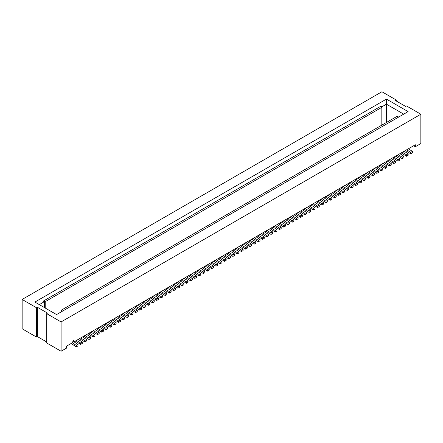 <?xml version="1.0" encoding="UTF-8"?>
<svg xmlns="http://www.w3.org/2000/svg" width="443" height="443" viewBox="0 0 443 443"><rect width="100%" height="100%" fill="white"/><g stroke="black" fill="none" stroke-linecap="round" stroke-linejoin="round"><path stroke-width="0.66" d="M39.294 304.607L43.99 301.893L43.48 301.013L44.328 300.526L45.767 301.356L381.827 107.333L380.387 106.503L381.235 106.015L381.235 106.99M380.387 106.503L44.328 300.526L44.328 307.514M396.302 100.052L395.455 100.539L405.611 106.409L406.458 105.916L420.85 114.228L61.09 321.934L46.698 313.622L47.545 313.135L37.389 307.27L36.542 307.758L22.15 299.451L381.91 91.745L396.302 100.052L396.302 101.032M72.918 341.47L73.787 341.968L415.346 144.772L415.346 146.727L420.85 143.549L420.85 114.228M73.787 341.968L73.787 339.964L72.048 342.971L66.588 346.121L66.588 348.076L61.09 351.255L61.09 321.934M34.892 302.065L56.56 314.574L408.108 111.608L386.44 99.099L34.892 302.065M403.706 114.15L386.44 104.183L381.744 106.896L381.744 107.284M386.44 99.099L386.44 122.462M381.235 106.015L381.744 106.896M22.15 299.451L22.15 328.772L36.542 337.084L36.542 307.758M413.657 145.747L415.346 146.727M43.99 301.893L43.99 307.32M46.698 313.622L46.698 342.948L61.09 351.255M46.698 341.968L37.389 336.591L36.542 337.084M37.389 307.27L37.389 336.591M71.113 343.513L76.323 346.858L76.323 345.39L78.018 344.41L74.009 341.841M76.323 345.39L72.187 342.738M76.323 346.858L78.018 345.878L78.018 344.41M75.343 341.071L80.56 344.416L80.56 342.943L82.254 341.968L78.239 339.399M80.56 342.943L76.55 340.374M80.56 344.416L82.254 343.436L82.254 341.968M79.574 338.629L84.79 341.968L84.79 340.501L86.485 339.526L82.476 336.951M84.79 340.501L80.781 337.931M84.79 341.968L86.485 340.994L86.485 339.526M83.81 336.182L89.021 339.526L89.021 338.059L90.715 337.079L86.706 334.509M89.021 338.059L85.012 335.489M89.021 339.526L90.715 338.546L90.715 337.079M88.041 333.74L93.257 337.084L93.257 335.617L94.946 334.637L90.937 332.067M93.257 335.617L89.248 333.042M93.257 337.084L94.946 336.104L94.946 334.637M92.271 331.298L97.488 334.637L97.488 333.169L99.182 332.195L95.173 329.625M97.488 333.169L93.479 330.6M97.488 334.637L99.182 333.662L99.182 332.195M96.508 328.856L101.718 332.195L101.718 330.727L103.413 329.747L99.404 327.178M101.718 330.727L97.709 328.158M101.718 332.195L103.413 331.22L103.413 329.747M100.738 326.408L105.955 329.753L105.955 328.285L107.643 327.305L103.634 324.736M105.955 328.285L101.945 325.716M105.955 329.753L107.643 328.772L107.643 327.305M104.969 323.966L110.185 327.311L110.185 325.838L111.88 324.863L107.87 322.294M110.185 325.838L106.176 323.268M110.185 327.311L111.88 326.33L111.88 324.863M109.205 321.524L114.416 324.863L114.416 323.396L116.11 322.421L112.101 319.852M114.416 323.396L110.407 320.826M114.416 324.863L116.11 323.888L116.11 322.421M113.436 319.076L118.652 322.421L118.652 320.954L120.341 319.973L116.332 317.404M118.652 320.954L114.643 318.384M118.652 322.421L120.341 321.441L120.341 319.973M117.666 316.634L122.883 319.979L122.883 318.511L124.577 317.531L120.568 314.962M122.883 318.511L118.874 315.937M122.883 319.979L124.577 318.999L124.577 317.531M121.903 314.192L127.113 317.531L127.113 316.064L128.808 315.089L124.799 312.52M127.113 316.064L123.104 313.494M127.113 317.531L128.808 316.557L128.808 315.089M126.133 311.75L131.349 315.089L131.349 313.622L133.038 312.642L129.029 310.072M131.349 313.622L127.34 311.052M131.349 315.089L133.038 314.115L133.038 312.642M130.364 309.303L135.58 312.647L135.58 311.18L137.275 310.2L133.265 307.63M135.58 311.18L131.571 308.61M135.58 312.647L137.275 311.667L137.275 310.2M134.6 306.861L139.811 310.205L139.811 308.732L141.505 307.758L137.496 305.188M139.811 308.732L135.802 306.163M139.811 310.205L141.505 309.225L141.505 307.758M138.831 304.419L144.047 307.758L144.047 306.29L145.736 305.316L141.727 302.746M144.047 306.29L140.038 303.721M144.047 307.758L145.736 306.783L145.736 305.316M143.061 301.971L148.278 305.316L148.278 303.848L149.972 302.868L145.963 300.299M148.278 303.848L144.268 301.279M148.278 305.316L149.972 304.341L149.972 302.868M147.297 299.529L152.508 302.874L152.508 301.406L154.203 300.426L150.194 297.857M152.508 301.406L148.499 298.831M152.508 302.874L154.203 301.893L154.203 300.426M151.528 297.087L156.744 300.426L156.744 298.959L158.433 297.984L154.424 295.415M156.744 298.959L152.735 296.389M156.744 300.426L158.433 299.451L158.433 297.984M155.759 294.645L160.975 297.984L160.975 296.517L162.67 295.536L158.66 292.967M160.975 296.517L156.966 293.947M160.975 297.984L162.67 297.009L162.67 295.536M159.995 292.197L165.206 295.542L165.206 294.074L166.9 293.094L162.891 290.525M165.206 294.074L161.197 291.505M165.206 295.542L166.9 294.562L166.9 293.094M164.226 289.755L169.442 293.1L169.442 291.627L171.131 290.652L167.122 288.083M169.442 291.627L165.433 289.058M169.442 293.1L171.131 292.12L171.131 290.652M168.456 287.313L173.673 290.652L173.673 289.185L175.367 288.21L171.358 285.641M173.673 289.185L169.663 286.615M173.673 290.652L175.367 289.678L175.367 288.21M172.692 284.866L177.903 288.21L177.903 286.743L179.598 285.763L175.589 283.193M177.903 286.743L173.894 284.173M177.903 288.21L179.598 287.236L179.598 285.763M176.923 282.424L182.139 285.768L182.139 284.301L183.828 283.321L179.819 280.751M182.139 284.301L178.13 281.731M182.139 285.768L183.828 284.788L183.828 283.321M181.154 279.982L186.37 283.321L186.37 281.853L188.065 280.879L184.055 278.309M186.37 281.853L182.361 279.284M186.37 283.321L188.065 282.346L188.065 280.879M185.39 277.539L190.601 280.879L190.601 279.411L192.295 278.437L188.286 275.862M190.601 279.411L186.592 276.842M190.601 280.879L192.295 279.904L192.295 278.437M189.621 275.092L194.837 278.437L194.837 276.969L196.526 275.989L192.517 273.42M194.837 276.969L190.828 274.4M194.837 278.437L196.526 277.456L196.526 275.989M193.851 272.65L199.068 275.995L199.068 274.522L200.762 273.547L196.753 270.978M199.068 274.522L195.058 271.952M199.068 275.995L200.762 275.014L200.762 273.547M198.087 270.208L203.298 273.547L203.298 272.08L204.993 271.105L200.984 268.536M203.298 272.08L199.289 269.51M203.298 273.547L204.993 272.572L204.993 271.105M202.318 267.76L207.534 271.105L207.534 269.637L209.223 268.657L205.214 266.088M207.534 269.637L203.525 267.068M207.534 271.105L209.223 270.13L209.223 268.657M206.549 265.318L211.765 268.663L211.765 267.195L213.46 266.215L209.45 263.646M211.765 267.195L207.756 264.626M211.765 268.663L213.46 267.683L213.46 266.215M210.785 262.876L215.996 266.221L215.996 264.748L217.69 263.773L213.681 261.204M215.996 264.748L211.987 262.178M215.996 266.221L217.69 265.241L217.69 263.773M215.016 260.434L220.232 263.773L220.232 262.306L221.921 261.331L217.912 258.756M220.232 262.306L216.223 259.736M220.232 263.773L221.921 262.799L221.921 261.331M219.246 257.987L224.463 261.331L224.463 259.864L226.157 258.884L222.148 256.314M224.463 259.864L220.453 257.294M224.463 261.331L226.157 260.351L226.157 258.884M223.482 255.545L228.693 258.889L228.693 257.416L230.388 256.442L226.379 253.872M228.693 257.416L224.684 254.847M228.693 258.889L230.388 257.909L230.388 256.442M227.713 253.103L232.929 256.442L232.929 254.974L234.618 254L230.609 251.43M232.929 254.974L228.92 252.405M232.929 256.442L234.618 255.467L234.618 254M231.944 250.66L237.16 254L237.16 252.532L238.855 251.552L234.845 248.983M237.16 252.532L233.151 249.963M237.16 254L238.855 253.025L238.855 251.552M236.18 248.213L241.391 251.558L241.391 250.09L243.085 249.11L239.076 246.541M241.391 250.09L237.382 247.521M241.391 251.558L243.085 250.577L243.085 249.11M240.411 245.771L245.627 249.116L245.627 247.643L247.316 246.668L243.307 244.099M245.627 247.643L241.618 245.073M245.627 249.116L247.316 248.135L247.316 246.668M244.641 243.329L249.858 246.668L249.858 245.2L251.552 244.226L247.543 241.651M249.858 245.2L245.848 242.631M249.858 246.668L251.552 245.693L251.552 244.226M248.877 240.881L254.088 244.226L254.088 242.758L255.783 241.778L251.774 239.209M254.088 242.758L250.079 240.189M254.088 244.226L255.783 243.246L255.783 241.778M253.108 238.439L258.324 241.784L258.324 240.316L260.013 239.336L256.004 236.767M258.324 240.316L254.315 237.741M258.324 241.784L260.013 240.804L260.013 239.336M257.339 235.997L262.555 239.336L262.555 237.869L264.249 236.894L260.24 234.325M262.555 237.869L258.546 235.299M262.555 239.336L264.249 238.362L264.249 236.894M261.575 233.555L266.786 236.894L266.786 235.427L268.48 234.447L264.471 231.877M266.786 235.427L262.777 232.857M266.786 236.894L268.48 235.92L268.48 234.447M265.806 231.108L271.022 234.452L271.022 232.985L272.711 232.005L268.702 229.435M271.022 232.985L267.013 230.415M271.022 234.452L272.711 233.472L272.711 232.005M270.036 228.666L275.253 232.01L275.253 230.537L276.947 229.563L272.938 226.993M275.253 230.537L271.243 227.968M275.253 232.01L276.947 231.03L276.947 229.563M274.272 226.223L279.483 229.563L279.483 228.095L281.178 227.121L277.168 224.546M279.483 228.095L275.474 225.526M279.483 229.563L281.178 228.588L281.178 227.121M278.503 223.776L283.719 227.121L283.719 225.653L285.408 224.673L281.399 222.104M283.719 225.653L279.71 223.084M283.719 227.121L285.408 226.14L285.408 224.673M282.734 221.334L287.95 224.679L287.95 223.211L289.644 222.231L285.635 219.662M287.95 223.211L283.941 220.636M287.95 224.679L289.644 223.698L289.644 222.231M286.97 218.892L292.181 222.231L292.181 220.764L293.875 219.789L289.866 217.22M292.181 220.764L288.171 218.194M292.181 222.231L293.875 221.256L293.875 219.789M291.201 216.45L296.417 219.789L296.417 218.321L298.106 217.341L294.097 214.772M296.417 218.321L292.408 215.752M296.417 219.789L298.106 218.814L298.106 217.341M295.431 214.002L300.647 217.347L300.647 215.879L302.342 214.899L298.333 212.33M300.647 215.879L296.638 213.31M300.647 217.347L302.342 216.367L302.342 214.899M299.667 211.56L304.878 214.905L304.878 213.432L306.573 212.457L302.563 209.888M304.878 213.432L300.869 210.862M304.878 214.905L306.573 213.925L306.573 212.457M303.898 209.118L309.114 212.457L309.114 210.99L310.803 210.015L306.794 207.446M309.114 210.99L305.105 208.42M309.114 212.457L310.803 211.483L310.803 210.015M308.129 206.671L313.345 210.015L313.345 208.548L315.039 207.568L311.03 204.998M313.345 208.548L309.336 205.978M313.345 210.015L315.039 209.035L315.039 207.568M312.365 204.229L317.576 207.573L317.576 206.106L319.27 205.126L315.261 202.556M317.576 206.106L313.566 203.531M317.576 207.573L319.27 206.593L319.27 205.126M316.595 201.786L321.812 205.126L321.812 203.658L323.501 202.684L319.492 200.114M321.812 203.658L317.803 201.089M321.812 205.126L323.501 204.151L323.501 202.684M320.826 199.344L326.042 202.684L326.042 201.216L327.737 200.236L323.728 197.667M326.042 201.216L322.033 198.647M326.042 202.684L327.737 201.709L327.737 200.236M325.062 196.897L330.273 200.242L330.273 198.774L331.968 197.794L327.958 195.225M330.273 198.774L326.264 196.205M330.273 200.242L331.968 199.261L331.968 197.794M329.293 194.455L334.509 197.799L334.509 196.327L336.198 195.352L332.189 192.783M334.509 196.327L330.5 193.757M334.509 197.799L336.198 196.819L336.198 195.352M333.524 192.013L338.74 195.352L338.74 193.884L340.434 192.91L336.425 190.34M338.74 193.884L334.731 191.315M338.74 195.352L340.434 194.377L340.434 192.91M337.76 189.565L342.971 192.91L342.971 191.442L344.665 190.462L340.656 187.893M342.971 191.442L338.961 188.873M342.971 192.91L344.665 191.935L344.665 190.462M341.99 187.123L347.207 190.468L347.207 189L348.896 188.02L344.887 185.451M347.207 189L343.198 186.425M347.207 190.468L348.896 189.488L348.896 188.02M346.221 184.681L351.437 188.02L351.437 186.553L353.132 185.578L349.123 183.009M351.437 186.553L347.428 183.983M351.437 188.02L353.132 187.046L353.132 185.578M350.452 182.239L355.668 185.578L355.668 184.111L357.363 183.131L353.353 180.561M355.668 184.111L351.659 181.541M355.668 185.578L357.363 184.604L357.363 183.131M354.688 179.792L359.904 183.136L359.904 181.669L361.593 180.689L357.584 178.119M359.904 181.669L355.89 179.099M359.904 183.136L361.593 182.156L361.593 180.689M358.919 177.35L364.135 180.694L364.135 179.221L365.829 178.247L361.82 175.677M364.135 179.221L360.126 176.652M364.135 180.694L365.829 179.714L365.829 178.247M363.149 174.907L368.366 178.247L368.366 176.779L370.06 175.805L366.051 173.235M368.366 176.779L364.356 174.21M368.366 178.247L370.06 177.272L370.06 175.805M367.385 172.46L372.602 175.805L372.602 174.337L374.291 173.357L370.282 170.788M372.602 174.337L368.587 171.768M372.602 175.805L374.291 174.83L374.291 173.357M371.616 170.018L376.832 173.363L376.832 171.895L378.527 170.915L374.518 168.346M376.832 171.895L372.823 169.326M376.832 173.363L378.527 172.382L378.527 170.915M375.847 167.576L381.063 170.915L381.063 169.447L382.758 168.473L378.748 165.904M381.063 169.447L377.054 166.878M381.063 170.915L382.758 169.94L382.758 168.473M380.083 165.134L385.299 168.473L385.299 167.005L386.988 166.031L382.979 163.456M385.299 167.005L381.285 164.436M385.299 168.473L386.988 167.498L386.988 166.031M384.314 162.686L389.53 166.031L389.53 164.563L391.224 163.583L387.215 161.014M389.53 164.563L385.521 161.994M389.53 166.031L391.224 165.051L391.224 163.583M388.544 160.244L393.761 163.589L393.761 162.116L395.455 161.141L391.446 158.572M393.761 162.116L389.751 159.546M393.761 163.589L395.455 162.609L395.455 161.141M392.78 157.802L397.997 161.141L397.997 159.674L399.686 158.699L395.677 156.13M397.997 159.674L393.982 157.104M397.997 161.141L399.686 160.167L399.686 158.699M397.011 155.355L402.227 158.699L402.227 157.232L403.922 156.252L399.913 153.682M402.227 157.232L398.218 154.662M402.227 158.699L403.922 157.725L403.922 156.252M401.242 152.913L406.458 156.257L406.458 154.79L408.153 153.81L404.143 151.24M406.458 154.79L402.449 152.22M406.458 156.257L408.153 155.277L408.153 153.81M405.478 150.47L410.694 153.815L410.694 152.342L412.383 151.368L408.374 148.798M410.694 152.342L406.68 149.773M410.694 153.815L412.383 152.835L412.383 151.368M62.613 311.08L61.173 310.25L61.173 311.911M61.173 310.25L397.233 116.232L398.672 117.063M45.767 301.356L45.767 308.345M381.827 107.333L381.827 125.125"/></g></svg>
